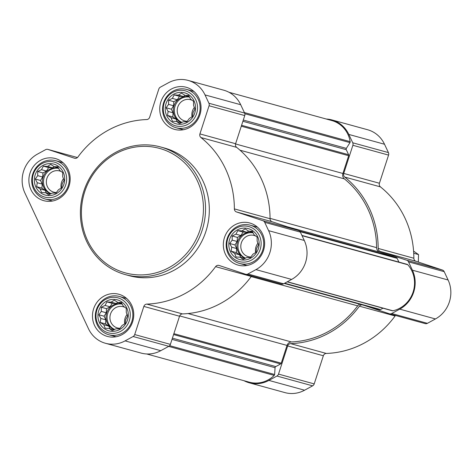 <?xml version="1.0" encoding="UTF-8"?>
<svg xmlns="http://www.w3.org/2000/svg" width="473" height="473" viewBox="0 0 473 473"><rect width="100%" height="100%" fill="white"/><g stroke="black" fill="none" stroke-linecap="round" stroke-linejoin="round"><path stroke-width="0.71" d="M237.345 229.913A16.058 15.106 -74.6 0 0 235.477 257.59A16.058 15.106 -74.6 0 0 259.115 244.712A16.058 15.106 -74.6 0 0 237.345 229.913M235.932 234.159L237.807 230.629L241.969 230.871L245.15 228.891L248.656 231.155L252.221 231.238L254.214 234.933L257.123 237.032L257.146 241.189L258.536 244.718L256.668 248.254L256.094 252.245L252.907 254.226L250.442 257.596L246.876 257.513L243.092 259.328L240.183 257.229L236.027 256.981L234.632 253.451L231.126 251.187L231.699 247.196L229.707 243.5L232.178 240.13L232.154 235.974L235.932 234.159L240.899 235.524L243.069 232.072L237.807 230.629M173.757 94.162A16.058 15.106 -74.6 0 0 171.888 121.839A16.058 15.106 -74.6 0 0 195.526 108.967A16.058 15.106 -74.6 0 0 173.757 94.162M172.349 98.408L174.218 94.878L178.38 95.126L181.567 93.146L185.067 95.41L188.632 95.493L190.625 99.182L193.534 101.281L193.558 105.444L194.953 108.973L193.079 112.503L192.505 116.5L189.318 118.481L186.853 121.845L183.288 121.762L179.504 123.577L176.595 121.478L172.438 121.236L171.043 117.706L167.537 115.442L168.11 111.445L166.118 107.749L168.589 104.385L168.565 100.223L172.349 98.408L177.31 99.773L179.48 96.326L174.218 94.878M42.889 165.432A16.058 15.106 -74.6 0 0 41.021 193.108A16.058 15.106 -74.6 0 0 64.659 180.237A16.058 15.106 -74.6 0 0 42.889 165.432M41.482 169.683L43.35 166.147L47.513 166.395L50.7 164.415L54.206 166.679L57.765 166.762L59.758 170.457L62.667 172.556L62.69 176.713L64.086 180.243L62.211 183.772L61.638 187.769L58.451 189.75L55.985 193.114L52.42 193.037L48.636 194.852L45.727 192.753L41.571 192.505L40.175 188.975L36.669 186.711L37.243 182.714L35.25 179.025L37.722 175.654L37.698 171.498L41.482 169.683L46.443 171.043L48.613 167.596L43.35 166.147M106.478 301.183A16.058 15.106 -74.6 0 0 104.61 328.859A16.058 15.106 -74.6 0 0 128.248 315.982A16.058 15.106 -74.6 0 0 106.478 301.183M105.071 305.428L106.939 301.898L111.102 302.141L114.289 300.166L117.789 302.424L121.354 302.507L123.347 306.202L126.256 308.301L126.279 312.458L127.675 315.994L125.8 319.523L125.227 323.52L122.04 325.495L119.574 328.865L116.009 328.782L112.225 330.597L109.316 328.499L105.16 328.25L103.764 324.72L100.258 322.462L100.832 318.465L98.839 314.77L101.311 311.4L101.287 307.243L105.071 305.428L110.032 306.794L112.202 303.341L106.939 301.898M287.005 226.673L379.766 252.168L396.439 257.696A1.324 1.248 105.4 0 1 397.154 258.341L398.91 262.095M179.657 315.917L287.016 345.426L281.252 363.175A1.324 1.248 105.4 0 1 280.613 363.95L275.771 366.593A1.324 1.248 105.4 0 0 275.073 367.704L274.612 374.504A1.324 1.248 105.4 0 1 274.198 375.402A27.641 26.009 105.4 0 1 249.383 382.19L146.701 353.97M326.299 119.03A28.965 27.257 105.4 0 1 331.88 119.917A28.965 27.257 105.4 0 1 348.832 134.438L352.734 142.781A3.311 3.116 105.4 0 1 352.882 145.294L343.729 173.437A3.311 3.116 105.4 0 0 344.752 177.073A92.696 87.215 105.4 0 1 378.175 248.426A3.311 3.116 105.4 0 0 380.28 251.465L406.721 260.233A3.311 3.116 105.4 0 1 408.512 261.847L412.421 270.189A28.965 27.257 105.4 0 1 399.756 309.141L391.721 313.522A3.311 3.116 105.4 0 1 389.326 313.753L364.216 305.422M331.88 119.917L367.562 129.726A28.965 27.257 105.4 0 1 384.514 144.247L388.422 152.59A3.311 3.116 105.4 0 1 388.564 155.103L379.417 183.246L343.729 173.437M425.014 323.556A3.311 3.116 105.4 0 0 427.403 323.331L435.444 318.95A28.965 27.257 105.4 0 0 448.102 279.998L444.194 271.656A3.311 3.116 105.4 0 0 442.403 270.042L415.968 261.273A3.311 3.116 105.4 0 1 413.857 258.234A92.696 87.215 105.4 0 0 380.434 186.882A3.311 3.116 105.4 0 1 379.417 183.246M323.349 355.755L287.667 345.952L278.52 374.096A3.311 3.116 105.4 0 1 276.93 376.035L268.895 380.41A28.965 27.257 105.4 0 1 249.247 382.799L284.935 392.608A28.965 27.257 105.4 0 0 304.577 390.219L312.618 385.844A3.311 3.116 105.4 0 0 314.202 383.905L323.349 355.755A3.311 3.116 105.4 0 1 326.305 353.443A92.696 87.215 105.4 0 0 395.091 315.982A3.311 3.116 105.4 0 1 395.558 315.467M395.091 315.982L359.409 306.173A3.311 3.116 105.4 0 1 362.082 304.837M359.409 306.173A92.696 87.215 105.4 0 1 290.623 343.635A3.311 3.116 105.4 0 0 287.667 345.952M249.247 382.799A28.965 27.257 105.4 0 1 243.997 380.712M229.003 92.288L331.75 120.532A27.641 26.009 105.4 0 1 350.168 141.652A1.324 1.248 105.4 0 1 349.973 142.621L346.348 148.374A1.324 1.248 105.4 0 0 346.26 149.693L348.613 154.718A1.324 1.248 105.4 0 1 348.672 155.723L342.901 173.473A4.967 4.671 105.4 0 0 344.403 178.895A91.041 85.66 105.4 0 1 376.609 247.651A4.967 4.671 105.4 0 0 379.766 252.168M406.987 264.342A1.324 1.248 105.4 0 1 407.827 264.75A27.641 26.009 105.4 0 1 413.112 291.995A27.641 26.009 105.4 0 1 392.868 310.779A1.324 1.248 105.4 0 1 392.306 310.761L287.152 281.861M382.988 308.201L380.517 309.549A1.324 1.248 105.4 0 1 379.559 309.638L284.249 283.439L379.618 309.655M251.181 276.587L357.689 305.86A4.967 4.671 105.4 0 1 359.811 304.21M357.689 305.86A91.041 85.66 105.4 0 1 291.409 341.955A4.967 4.671 105.4 0 0 287.016 345.426M188.065 80.392L223.753 90.201A28.965 27.257 105.4 0 1 240.698 104.722L244.606 113.059A3.311 3.116 105.4 0 1 244.748 115.572L235.601 143.721L199.919 133.912L209.066 105.763A3.311 3.116 105.4 0 0 208.924 103.25L205.016 94.913A28.965 27.257 105.4 0 0 188.065 80.392A28.965 27.257 105.4 0 0 168.423 82.781L160.382 87.156A3.311 3.116 105.4 0 0 158.798 89.095L149.651 117.245A3.311 3.116 105.4 0 1 146.695 119.557A92.696 87.215 105.4 0 0 77.909 157.018A3.311 3.116 105.4 0 1 74.427 158.207L47.986 149.444A3.311 3.116 105.4 0 0 45.597 149.669L37.556 154.05A28.965 27.257 105.4 0 0 24.898 193.002L88.486 328.753A28.965 27.257 105.4 0 0 105.438 343.274A28.965 27.257 105.4 0 0 125.079 340.885L133.12 336.504A3.311 3.116 105.4 0 0 134.704 334.565L143.851 306.421A3.311 3.116 105.4 0 1 146.807 304.104A92.696 87.215 105.4 0 0 215.593 266.648A3.311 3.116 105.4 0 1 219.076 265.454L245.517 274.222A3.311 3.116 105.4 0 0 247.905 273.991L255.946 269.616A28.965 27.257 105.4 0 0 268.605 230.658L264.697 222.322A3.311 3.116 105.4 0 0 262.905 220.702L236.47 211.939A3.311 3.116 105.4 0 1 234.366 208.895A92.696 87.215 105.4 0 0 200.942 137.542A3.311 3.116 105.4 0 1 199.919 133.912M281.199 284.031A3.311 3.116 105.4 0 0 283.587 283.8L291.628 279.425A28.965 27.257 105.4 0 0 304.287 240.467L300.379 232.131A3.311 3.116 105.4 0 0 298.587 230.511L272.152 221.748A3.311 3.116 105.4 0 1 270.048 218.703A92.696 87.215 105.4 0 0 236.624 147.351A3.311 3.116 105.4 0 1 235.601 143.721M105.438 343.274L141.12 353.083A28.965 27.257 105.4 0 0 160.761 350.694L168.802 346.313A3.311 3.116 105.4 0 0 170.392 344.374L179.539 316.23A3.311 3.116 105.4 0 1 182.489 313.912A92.696 87.215 105.4 0 0 251.275 276.451A3.311 3.116 105.4 0 1 251.742 275.936M40.501 160.323A21.853 20.558 -74.6 0 0 28.948 182.093A21.853 20.558 -74.6 0 0 43.735 200.664A21.853 20.558 -74.6 0 0 69.348 185.044A21.853 20.558 -74.6 0 0 55.317 158.526A21.853 20.558 -74.6 0 0 40.501 160.323M171.362 89.054A21.853 20.558 -74.6 0 0 159.815 110.824A21.853 20.558 -74.6 0 0 174.602 129.389A21.853 20.558 -74.6 0 0 200.215 113.774A21.853 20.558 -74.6 0 0 186.179 87.257A21.853 20.558 -74.6 0 0 171.362 89.054M234.951 224.805A21.853 20.558 -74.6 0 0 223.398 246.569A21.853 20.558 -74.6 0 0 238.191 265.14A21.853 20.558 -74.6 0 0 263.804 249.519A21.853 20.558 -74.6 0 0 249.768 223.002A21.853 20.558 -74.6 0 0 234.951 224.805M104.09 296.074A21.853 20.558 -74.6 0 0 92.537 317.844A21.853 20.558 -74.6 0 0 107.324 336.409A21.853 20.558 -74.6 0 0 132.937 320.789A21.853 20.558 -74.6 0 0 118.9 294.271A21.853 20.558 -74.6 0 0 104.09 296.074M160.513 146.949L164.297 147.99A66.208 62.294 105.4 0 1 209.107 204.253A66.208 62.294 105.4 0 1 174.099 270.219A66.208 62.294 105.4 0 1 129.206 275.676L125.416 274.636A66.208 62.294 -74.6 0 0 203.035 227.3A66.208 62.294 -74.6 0 0 160.513 146.949A66.208 62.294 -74.6 0 0 115.619 152.407A66.208 62.294 -74.6 0 0 80.605 218.372A66.208 62.294 -74.6 0 0 125.416 274.636M115.761 153.719A64.559 60.739 -74.6 0 0 108.234 264.986A64.559 60.739 -74.6 0 0 203.284 213.222A64.559 60.739 -74.6 0 0 115.761 153.719M105.881 298.091A19.866 18.689 -74.6 0 0 95.38 317.88A19.866 18.689 -74.6 0 0 108.82 334.76A19.866 18.689 -74.6 0 0 132.109 320.564A19.866 18.689 -74.6 0 0 119.35 296.453A19.866 18.689 -74.6 0 0 105.881 298.091M105.621 299.344A18.145 17.069 -74.6 0 0 103.504 330.615A18.145 17.069 -74.6 0 0 130.217 316.065A18.145 17.069 -74.6 0 0 105.621 299.344M42.292 162.345A19.866 18.689 -74.6 0 0 31.792 182.135A19.866 18.689 -74.6 0 0 45.231 199.015A19.866 18.689 -74.6 0 0 68.52 184.813A19.866 18.689 -74.6 0 0 55.761 160.708A19.866 18.689 -74.6 0 0 42.292 162.345M42.032 163.593A18.145 17.069 -74.6 0 0 39.915 194.864A18.145 17.069 -74.6 0 0 66.628 180.319A18.145 17.069 -74.6 0 0 42.032 163.593M173.159 91.076A19.866 18.689 -74.6 0 0 162.659 110.865A19.866 18.689 -74.6 0 0 176.098 127.745A19.866 18.689 -74.6 0 0 199.381 113.544A19.866 18.689 -74.6 0 0 186.628 89.438A19.866 18.689 -74.6 0 0 173.159 91.076M172.893 92.324A18.145 17.069 -74.6 0 0 170.783 123.595A18.145 17.069 -74.6 0 0 197.495 109.05A18.145 17.069 -74.6 0 0 172.893 92.324M236.748 226.821A19.866 18.689 -74.6 0 0 226.242 246.61A19.866 18.689 -74.6 0 0 239.687 263.491A19.866 18.689 -74.6 0 0 262.97 249.289A19.866 18.689 -74.6 0 0 250.217 225.183A19.866 18.689 -74.6 0 0 236.748 226.821M236.482 228.069A18.145 17.069 -74.6 0 0 234.371 259.346A18.145 17.069 -74.6 0 0 261.084 244.795A18.145 17.069 -74.6 0 0 236.482 228.069M112.202 303.341L116.068 303.506L111.102 302.141M116.068 303.506L117.966 302.472M121.945 303.565L117.789 302.424M113.969 329.776L109.316 328.499M109.937 328.67L108.725 326.086L103.764 324.72M108.725 326.086L105.52 323.904L100.258 322.462M105.52 323.904L105.798 319.831L100.832 318.465M105.798 319.831L104.101 316.218L98.839 314.77M104.101 316.218L106.271 312.765L101.311 311.4M106.271 312.765L106.549 308.692L101.287 307.243M106.549 308.692L110.032 306.794M114.602 329.474A13.244 12.458 105.4 0 1 106.029 318.116A13.244 12.458 105.4 0 1 113.047 305.15A13.244 12.458 105.4 0 1 122.028 304.056A13.244 12.458 105.4 0 1 122.241 304.121M127.083 314.444A11.003 10.353 -74.6 0 0 124.754 323.822M124.996 307.385A11.003 10.353 -74.6 0 0 123.246 306.717A11.003 10.353 -74.6 0 0 115.784 307.621A11.003 10.353 -74.6 0 0 109.967 318.583A11.003 10.353 -74.6 0 0 117.416 327.937A11.003 10.353 -74.6 0 0 120.012 328.286M122.265 304.157A13.244 12.458 -74.6 0 0 114.129 305.446A13.244 12.458 -74.6 0 0 107.087 317.874A13.244 12.458 -74.6 0 0 114.714 329.421M48.613 167.596L52.479 167.761L47.513 166.395M52.479 167.761L54.377 166.727M58.356 167.82L54.206 166.679M50.38 194.031L45.727 192.753M46.348 192.919L45.136 190.341L40.175 188.975M45.136 190.341L41.931 188.159L36.669 186.711M41.931 188.159L42.209 184.08L37.243 182.714M42.209 184.08L40.512 180.467L35.25 179.025M40.512 180.467L42.682 177.02L37.722 175.654M42.682 177.02L42.96 172.941L37.698 171.498M42.96 172.941L46.443 171.043M51.013 193.729A13.244 12.458 105.4 0 1 42.44 182.371A13.244 12.458 105.4 0 1 49.458 169.405A13.244 12.458 105.4 0 1 58.439 168.311A13.244 12.458 105.4 0 1 58.658 168.37M63.494 178.699A11.003 10.353 -74.6 0 0 61.165 188.071M61.407 171.634A11.003 10.353 -74.6 0 0 59.657 170.966A11.003 10.353 -74.6 0 0 52.196 171.876A11.003 10.353 -74.6 0 0 46.384 182.838A11.003 10.353 -74.6 0 0 53.827 192.186A11.003 10.353 -74.6 0 0 56.423 192.535M58.676 168.406A13.244 12.458 -74.6 0 0 50.54 169.701A13.244 12.458 -74.6 0 0 43.498 182.123A13.244 12.458 -74.6 0 0 51.125 193.67M179.48 96.326L183.341 96.492L178.38 95.126M183.341 96.492L185.239 95.457M189.218 96.551L185.067 95.41M181.248 122.761L176.595 121.478M177.215 121.65L176.003 119.066L171.043 117.706M176.003 119.066L172.799 116.89L167.537 115.442M172.799 116.89L173.077 112.811L168.11 111.445M173.077 112.811L171.38 109.198L166.118 107.749M171.38 109.198L173.55 105.751L168.589 104.385M173.55 105.751L173.828 101.671L168.565 100.223M173.828 101.671L177.31 99.773M181.88 122.46A13.244 12.458 105.4 0 1 173.307 111.102A13.244 12.458 105.4 0 1 180.325 98.13A13.244 12.458 105.4 0 1 189.306 97.042A13.244 12.458 105.4 0 1 189.519 97.101M194.362 107.43A11.003 10.353 -74.6 0 0 192.032 116.801M192.275 100.365A11.003 10.353 -74.6 0 0 190.524 99.697A11.003 10.353 -74.6 0 0 183.063 100.607A11.003 10.353 -74.6 0 0 177.245 111.569A11.003 10.353 -74.6 0 0 184.695 120.917A11.003 10.353 -74.6 0 0 187.29 121.265M189.543 97.136A13.244 12.458 -74.6 0 0 181.407 98.431A13.244 12.458 -74.6 0 0 174.366 110.853A13.244 12.458 -74.6 0 0 181.993 122.401M243.069 232.072L246.93 232.237L241.969 230.871M246.93 232.237L248.828 231.202M252.807 232.296L248.656 231.155M244.837 258.506L240.183 257.229M240.804 257.401L239.592 254.817L234.632 253.451M239.592 254.817L236.388 252.635L231.126 251.187M236.388 252.635L236.66 248.556L231.699 247.196M236.66 248.556L234.969 244.943L229.707 243.5M234.969 244.943L237.139 241.496L232.178 240.13M237.139 241.496L237.416 237.416L232.154 235.974M237.416 237.416L240.899 235.524M245.469 258.205A13.244 12.458 105.4 0 1 236.896 246.847A13.244 12.458 105.4 0 1 243.914 233.881A13.244 12.458 105.4 0 1 252.895 232.787A13.244 12.458 105.4 0 1 253.108 232.846M257.951 243.175A11.003 10.353 -74.6 0 0 255.621 252.552M255.863 236.11A11.003 10.353 -74.6 0 0 254.113 235.448A11.003 10.353 -74.6 0 0 246.652 236.352A11.003 10.353 -74.6 0 0 240.834 247.314A11.003 10.353 -74.6 0 0 248.284 256.662A11.003 10.353 -74.6 0 0 250.879 257.01M253.132 232.887A13.244 12.458 -74.6 0 0 244.996 234.176A13.244 12.458 -74.6 0 0 237.954 246.599A13.244 12.458 -74.6 0 0 245.582 258.152M413.591 251.11L418.54 254.58L418.321 262.054M418.54 254.58L413.727 253.256M299.58 231.072L396.439 257.696M173.869 333.66L281.252 363.175M384.514 144.247L348.832 134.438M388.422 152.59L352.734 142.781M388.564 155.103L352.882 145.294M380.434 186.882L344.752 177.073M413.857 258.234L378.175 248.426M415.968 261.273L380.28 251.465M442.403 270.042L406.721 260.233M444.194 271.656L408.512 261.847M448.102 279.998L412.421 270.189M435.444 318.95L399.756 309.141M427.403 323.331L391.721 313.522M326.305 353.443L290.623 343.635M314.202 383.905L278.52 374.096M312.618 385.844L276.93 376.035M304.577 390.219L268.895 380.41M241.289 126.208L348.672 155.723M235.53 143.958L342.901 173.473M244.381 112.574L350.168 141.652M244.837 113.727L349.973 142.621M243.293 120.047L346.348 148.374M242.891 121.283L346.26 149.693M241.585 125.298L348.613 154.718M240.018 150.201L344.403 178.895M270.048 218.36L376.609 247.651M300.119 231.669L397.154 258.341M302.04 235.672L407.827 264.75M287.324 281.766L392.868 310.779M284.681 283.209L380.517 309.549M188.035 313.546L291.409 341.955M173.585 334.535L280.613 363.95M172.403 338.177L275.771 366.593M172.012 339.378L275.073 367.704M169.641 345.657L274.612 374.504M168.654 346.396L274.198 375.402M47.844 149.397L77.442 157.533L47.986 149.444M74.722 158.289L74.427 158.207M240.698 104.722L205.016 94.913M244.606 113.059L208.924 103.25M244.748 115.572L209.066 105.763M236.624 147.351L200.942 137.542M270.048 218.703L234.366 208.895M272.152 221.748L236.47 211.939M298.587 230.511L262.905 220.702M300.379 232.131L264.697 222.322M304.287 240.467L268.605 230.658M291.628 279.425L255.946 269.616M283.587 283.8L247.905 273.991M251.275 276.451L215.593 266.648M182.489 313.912L146.807 304.104M179.539 316.23L143.851 306.421M170.392 344.374L134.704 334.565M168.802 346.313L133.12 336.504M160.761 350.694L125.079 340.885M425.156 323.603L389.474 313.794M301.934 235.436L407.253 264.383M281.346 284.072L245.658 274.263M126.634 298.457L119.35 296.453M116.104 336.764L108.82 334.76M63.045 162.712L55.761 160.708M52.515 201.013L45.231 199.015M193.912 91.443L186.628 89.438M183.382 129.744L176.098 127.745M257.501 227.188L250.217 225.183M246.971 265.495L239.687 263.491"/></g></svg>
